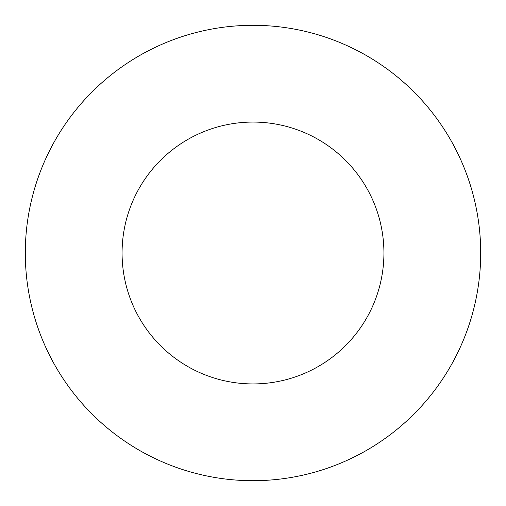 <?xml version="1.0" encoding="UTF-8"?>
<svg xmlns="http://www.w3.org/2000/svg" width="506" height="506" viewBox="0 0 506 506"><rect width="100%" height="100%" fill="white"/><g stroke="black" fill="none" stroke-linecap="round" stroke-linejoin="round"><path stroke-width="0.76" d="M253 480.7A227.7 227.7 0 0 0 480.7 253A227.7 227.7 0 0 0 253 25.3A227.7 227.7 0 0 0 25.3 253A227.7 227.7 0 0 0 253 480.7M253 383.927A130.927 130.927 0 0 0 383.927 253A130.927 130.927 0 0 0 253 122.072A130.927 130.927 0 0 0 122.072 253A130.927 130.927 0 0 0 253 383.927"/></g></svg>
